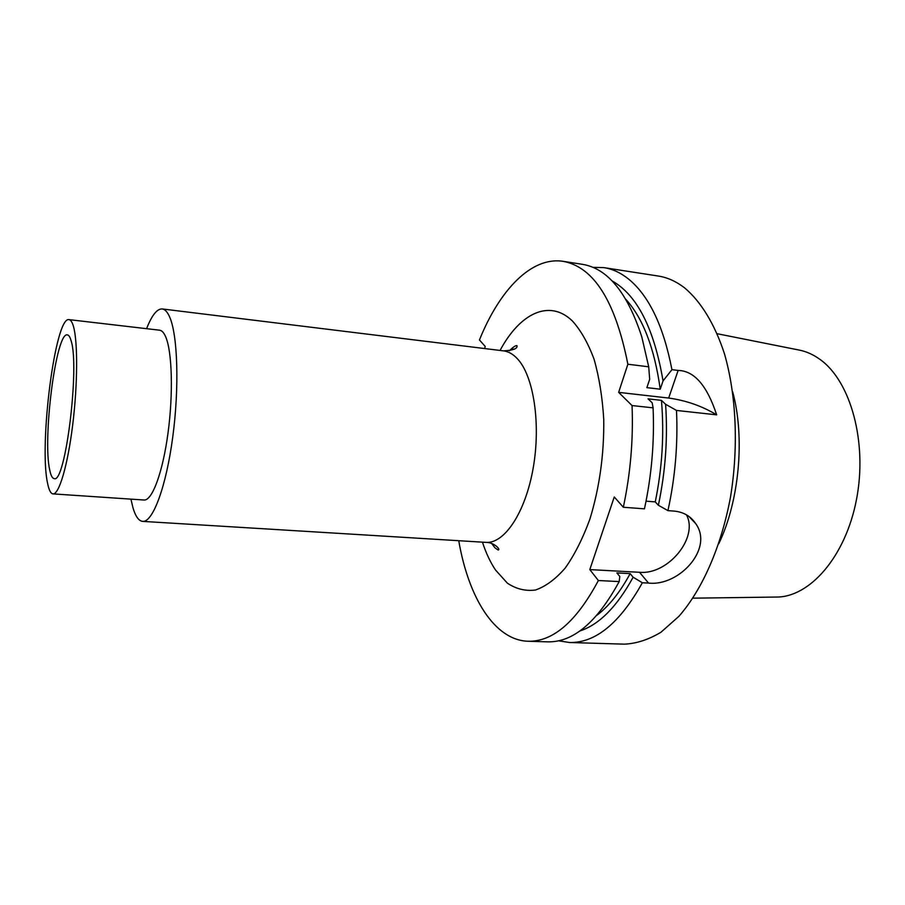 <?xml version="1.0" encoding="UTF-8"?>
<svg xmlns="http://www.w3.org/2000/svg" width="905" height="905" viewBox="0 0 905 905"><rect width="100%" height="100%" fill="white"/><g stroke="black" fill="none" stroke-linecap="round" stroke-linejoin="round"><path stroke-width="1.36" d="M627.866 364.229L648.727 366.808L641.781 336.83C627.346 292.564 607.538 268.389 582.379 264.317L563.012 261.319C593.771 266.896 615.389 301.207 627.866 364.229L618.647 392.363L632.052 405.553L653.093 407.861L652.166 402.77L648.059 398.856L661.442 400.361C664.315 433.948 662.256 467.795 655.254 501.89L646.046 501.166M653.093 407.861C654.53 441.787 651.645 475.453 644.451 508.848L623.33 507.252C630.48 473.609 633.387 439.706 632.052 405.553M623.33 507.252L614.257 496.969L589.8 569.596L598.375 580.535C576.451 621.588 553.023 641.837 528.101 641.26C494.469 640.276 468.462 597.391 458.745 540.704M484.605 348.549L485.204 346.445L479.446 339.963C499.492 290.075 531.393 256.42 563.012 261.319M130.92 499.13L132.99 507.863C135.558 516.484 138.793 520.986 142.685 521.382C152.764 522.502 166.09 487.116 172.719 437.262C179.428 387.487 177.719 334.601 169.54 316.75C167.368 311.886 164.914 309.284 162.199 308.944C157.04 308.696 151.836 315.268 146.587 328.685M165.694 336.864C163.918 332.689 161.893 330.472 159.631 330.201L69.029 319.635C55.25 315.913 38.791 445.237 47.626 483.474C48.972 490.159 50.771 493.632 53.01 493.892L144.031 500.013C152.131 500.906 162.708 472.659 167.991 433.212C173.341 393.845 172.142 351.649 165.694 336.864M53.01 493.892C59.051 494.662 67.705 465.498 72.694 424.92C77.706 384.41 77.875 341.185 73.407 326.252C72.174 322.044 70.714 319.838 69.029 319.635M71.054 340.608C70.024 336.965 68.803 335.065 67.366 334.895C56.042 331.535 42.354 439.23 49.786 470.295C50.895 475.611 52.354 478.383 54.164 478.587C65.262 484.514 79.968 366.412 71.054 340.608M717.235 333.73L798.708 349.975C806.208 351.378 813.391 354.579 820.258 359.602C850.677 381.333 867.657 442.319 856.469 499.605C845.485 556.982 809.489 597.605 776.004 597.051L692.936 598.171M732.711 391.922C745.132 437.613 739.295 501.121 718.762 543.781M579.913 630.955C599.189 624.665 616.927 606.757 633.127 577.22L642.358 582.763C619.778 623.183 595.49 643.093 569.505 642.505L624.393 644.156C636.475 643.602 648.681 639.62 661.001 632.21L678.931 616.305C702.122 589.879 721.149 547.005 730.437 497.433C738.706 447.432 736.342 395.01 724.441 353.742C714.712 323.933 700.809 301.422 684.519 287.801C676.069 281.342 667.302 277.416 658.218 276.025L603.963 267.642L592.888 267.314M648.727 366.808L649.677 379.308L646.883 387.634L660.231 389.195L663.048 380.903L671.94 369.67C663.489 326.196 649.145 296.093 628.93 279.351C620.921 272.869 612.595 268.966 603.963 267.642M514.278 349.24L511.336 348.866M569.505 642.505L558.566 640.808M658.376 505.262C665.48 471.584 667.89 437.918 665.605 404.275L676.499 410.44C678.049 444.106 675.198 477.501 667.935 510.624L658.376 505.262L655.254 501.89M663.048 380.903C654.043 328.289 637.052 294.951 612.085 280.901M686.42 514.809C698.886 537.593 667.958 575.094 639.518 572.288L589.8 569.596M667.935 510.624L674.214 511.099C683.501 512.015 690.673 516.178 695.696 523.61C713.988 548.645 678.931 586.553 648.557 583.08L642.358 582.763M633.127 577.22L630.163 573.623L616.882 572.91L619.801 576.519L619.19 581.587L598.375 580.535M528.101 641.26L547.683 641.849C573.114 642.426 596.949 622.346 619.19 581.587M630.163 573.623C620.049 592.277 608.975 606.146 596.949 615.242M625.966 299.453C643.104 318.458 654.519 348.38 660.231 389.195M661.442 400.361L665.605 404.275M618.647 392.363L668.671 398.053C686.092 400.451 702.076 406.051 716.658 414.841L676.499 410.44M671.94 369.67L678.139 370.439C694.226 370.756 707.054 385.553 716.658 414.841M482.444 542.152C485.985 553.034 490.363 562.344 495.578 570.082L507.354 583.137C516.133 589.019 525.511 591.304 535.489 590.015C545.613 586.497 555.534 579.177 565.24 568.035C574.585 554.799 582.786 538.52 589.868 519.21C599.529 487.671 604.155 454.423 603.748 419.479C602.413 397.318 599.189 377.249 594.076 359.251C588.035 342.972 580.761 330.167 572.231 320.811C549.052 298.616 519.685 313.673 500.058 350.45M491.709 543.543L495.024 547.876L498.169 549.991C501.087 549.652 493.723 542.14 485.894 542.367C504.345 543.905 525.375 512.728 533.147 468.27C541.043 423.902 533.667 375.948 517.434 358.799C513.101 354.127 508.452 351.491 503.497 350.869C513.271 350.348 517.762 348.595 516.947 345.608C515.477 345.45 512.977 347.181 509.425 350.767M639.518 572.288L648.557 583.08M678.139 370.439L668.671 398.053M162.199 308.944L503.497 350.869M142.685 521.382L485.894 542.367M695.696 523.61L688.852 516.393"/></g></svg>

